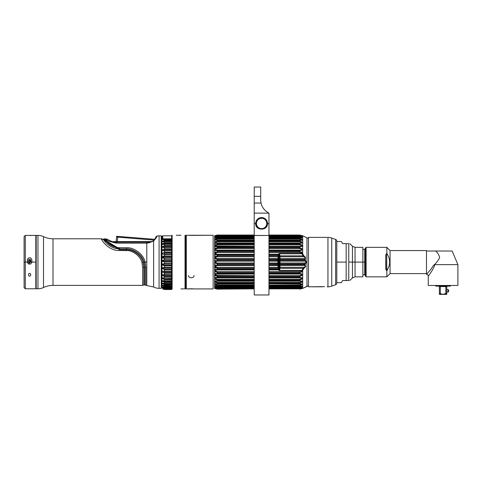 <?xml version="1.0" encoding="UTF-8"?>
<svg xmlns="http://www.w3.org/2000/svg" width="482" height="482" viewBox="0 0 482 482"><rect width="100%" height="100%" fill="white"/><g stroke="black" fill="none" stroke-linecap="round" stroke-linejoin="round"><path stroke-width="0.72" d="M194.017 288.917L186.299 288.923L191.215 288.778M191.571 288.778L193.764 288.893M194.083 288.923L213.134 288.923L194.083 288.923M188.613 235.258L213.134 235.252L191.342 235.391M191.065 235.391L188.866 235.282M188.54 235.252L186.299 235.252L188.54 235.252M213.134 235.252L213.134 288.923L213.134 235.252M185.859 288.483A0.44 0.44 0 0 0 186.299 288.923L186.299 235.252L186.299 288.923A0.44 0.44 0 0 1 185.859 288.483L185.859 235.692A0.44 0.44 0 0 1 186.299 235.252A0.44 0.44 0 0 0 185.859 235.692M188.54 275.505C188.354 278.518 194.27 278.524 194.083 275.505M176.279 235.252L180.72 235.264M176.243 235.252L180.901 235.252M185.034 288.893L185.474 288.447L185.034 288.893L185.034 235.252L185.034 288.893L180.901 288.893M172.116 288.923L172.116 235.252L172.116 288.923A0.44 0.44 0 0 1 171.67 288.483A0.44 0.44 0 0 0 172.116 288.923M185.474 288.447L185.474 235.692L185.474 288.447M162.229 236.789L162.229 239.102C162.314 239.693 163.115 239.825 164.627 239.512L164.627 240.205L164.627 239.512L171.67 239.512L171.67 240.205L164.627 240.205C161.651 241.687 161.651 242.175 164.627 241.681L164.627 242.717L164.627 241.681L171.67 241.681L171.67 242.717L164.627 242.717C161.645 244.079 161.645 244.651 164.627 244.428L164.627 245.609L164.627 244.428L171.67 244.428L171.67 245.609L164.627 245.609C161.645 246.886 161.645 247.525 164.627 247.519L164.627 248.82L164.627 247.519L171.67 247.519L171.67 248.82L164.627 248.82C161.645 249.995 161.645 250.688 164.627 250.899L164.627 252.291L164.627 250.899L171.67 250.899L171.67 252.291L164.627 252.291C161.645 253.339 161.645 254.074 164.627 254.49L164.627 255.954L164.627 254.49L171.67 254.49L171.67 255.954L164.627 255.954C160.825 256.044 162.856 259.021 164.627 258.232L164.627 259.732L164.627 258.232L171.67 258.232L171.67 259.732L164.627 259.732C161.645 260.467 161.645 261.238 164.627 262.051L164.627 263.558L164.627 262.051L171.67 262.051L171.67 263.558L164.627 263.558C161.645 264.118 161.645 264.883 164.627 265.865L164.627 267.353L164.627 265.865L171.67 265.865L171.67 267.353L164.627 267.353C161.645 267.721 161.645 268.474 164.627 269.613L164.627 271.047L164.627 269.613L171.67 269.613L171.67 271.047L164.627 271.047C161.645 271.221 161.645 271.938 164.627 273.21L164.627 274.571L164.627 273.21L171.67 273.21L171.67 274.571L164.627 274.571C161.645 274.541 161.645 275.216 164.627 276.59L164.627 277.849L164.627 276.59L171.67 276.59L171.67 277.849L164.627 277.849C161.645 277.62 161.645 278.235 164.627 279.687L164.627 280.819C161.645 280.391 161.645 280.934 164.627 282.446L164.627 281.723L163.067 280.861L164.627 281.723L171.67 281.723L171.67 280.819L164.627 280.819L164.627 279.687L171.67 279.687L171.67 283.422L164.627 283.422L164.627 282.446L171.67 282.446L164.627 282.446L164.627 283.422C161.645 282.813 161.645 283.271 164.627 284.802L171.67 284.802L171.67 285.615L164.627 285.615L164.627 284.802L164.627 285.615C161.645 284.832 161.645 285.199 164.627 286.724L171.67 286.724L171.67 287.344L164.627 287.344L164.627 286.724L164.627 287.344C161.645 286.404 161.645 286.676 164.627 288.158L171.67 288.158L171.67 288.585L164.627 288.585L164.627 288.158L164.627 288.585C161.645 287.501 161.645 287.67 164.627 289.092L171.67 289.092L164.627 289.092L164.627 289.495L171.67 289.495L164.627 289.513A2.657 2.657 180 0 1 161.97 286.856A2.657 2.657 -0 0 0 164.627 289.513L164.627 289.345M171.67 278.958L171.67 278.054L164.627 277.849L171.67 277.849L171.67 279.687L164.627 279.687L164.627 278.958L171.67 278.958L171.67 278.096L164.627 277.849C161.645 277.62 161.645 278.235 164.627 279.687L164.627 278.958L163.157 278.03L164.627 278.958L171.67 278.958L171.67 280.819L164.627 280.819C161.645 280.391 161.645 280.934 164.627 282.446L164.627 281.723L171.67 281.723L171.67 281.006L163.241 280.849M163.163 241.741L171.67 241.53L171.67 240.91L164.627 240.91L164.627 240.205C161.651 241.687 161.651 242.175 164.627 241.681L171.67 241.681L171.67 243.446L164.627 243.446L163.037 244.308L164.627 243.446L164.627 242.717L171.67 242.717L171.67 244.217L171.67 243.446L164.627 243.446L164.627 242.717C161.645 244.079 161.645 244.651 164.627 244.428L171.67 244.428L171.67 247.519L171.67 246.338L164.627 246.338L163.133 247.278L164.627 246.338L164.627 245.609L171.67 245.609L171.67 246.338L164.627 246.338L164.627 245.609C161.645 246.886 161.645 247.525 164.627 247.519L163.464 247.308M171.67 241.633L171.67 240.205L171.67 240.91L164.627 240.91L163.018 241.723L164.627 240.91L164.627 240.205L171.67 240.205L171.67 239.403L164.627 239.512L171.67 239.409L171.67 235.692A0.44 0.44 0 0 1 172.116 235.252A0.44 0.44 0 0 0 171.67 235.692M180.178 235.3L179.798 235.318M171.67 239.403L171.67 238.807L162.759 238.807L163.729 239.427L171.67 239.403L171.67 238.807L162.759 238.807L162.759 235.837L162.229 236.174A2.657 2.657 180 0 0 161.97 237.313L161.97 286.856L161.97 237.313A2.657 2.657 0 0 1 162.229 236.174L162.229 239.102C162.314 239.693 163.115 239.825 164.627 239.512M171.67 244.217L163.296 244.344M164.627 244.284L163.037 244.308M163.633 271.444L164.627 271.444L164.627 271.047C161.645 271.221 161.645 271.938 164.627 273.21L164.627 272.499L163.633 271.444L164.627 272.499L171.67 272.499L171.67 271.444L164.627 271.444L164.627 271.047L171.67 271.047L171.67 268.932L171.67 269.613L164.627 269.613L164.627 268.932C162.307 268.408 162.307 268.04 164.627 267.829L164.627 267.353C161.645 267.721 161.645 268.474 164.627 269.613L164.627 268.932L171.67 268.932L171.67 267.353L171.67 267.829L164.627 267.829C162.307 268.04 162.307 268.408 164.627 268.932L171.67 268.932L171.67 267.829L164.627 267.829L164.627 267.353L171.67 267.353L171.67 265.239L171.67 265.865L164.627 265.865L164.627 265.239C162.307 264.769 162.307 264.389 164.627 264.106L164.627 263.558C161.645 264.118 161.645 264.883 164.627 265.865L164.627 265.239L171.67 265.239L171.67 263.558L171.67 264.106L164.627 264.106C162.307 264.389 162.307 264.769 164.627 265.239L171.67 265.239L171.67 264.106L164.627 264.106L164.627 263.558L171.67 263.558L171.67 261.479L171.67 262.051L164.627 262.051L164.627 261.479C162.307 261.075 162.307 260.696 164.627 260.34L164.627 259.732C161.645 260.467 161.645 261.238 164.627 262.051L164.627 261.479L171.67 261.479L171.67 259.732L171.67 260.34L164.627 260.34C162.307 260.696 162.307 261.075 164.627 261.479L171.67 261.479L171.67 260.34L164.627 260.34L164.627 259.732L171.67 259.732L171.67 257.731L171.67 258.232L164.627 258.232L164.627 257.731C162.458 257.551 162.458 257.177 164.627 256.611L164.627 255.954C160.825 256.044 162.856 259.021 164.627 258.232L164.627 257.731L171.67 257.731L171.67 255.954L171.67 256.611L164.627 256.611C162.458 257.177 162.458 257.551 164.627 257.731L171.67 257.731L171.67 256.611L164.627 256.611L164.627 255.954L171.67 255.954L171.67 254.49L164.627 254.49L164.627 254.068L171.67 254.068L171.67 254.49L171.67 252.291L171.67 252.99L164.627 252.99L164.627 252.291C161.645 253.339 161.645 254.074 164.627 254.49L164.627 254.068L171.67 254.068L171.67 252.99L164.627 252.99L164.627 252.291L171.67 252.291L171.67 250.899L164.627 250.899L164.627 250.55L171.67 250.55L171.67 250.899L171.67 248.82L171.67 249.543L164.627 249.543L164.627 248.82C161.645 249.995 161.645 250.688 164.627 250.899L164.627 250.562L171.67 250.562L171.67 249.543L164.627 249.543L164.627 248.82L171.67 248.82L171.67 247.278L163.133 247.278M171.67 247.519L164.627 247.519L171.67 247.248M164.627 249.543L163.326 250.55L164.627 249.543M163.723 250.568L163.326 250.55M164.627 252.99L163.826 254.062L164.627 252.99M164.627 254.068L163.826 254.062M171.67 271.047L171.67 271.444L171.67 271.047M164.627 272.499L171.67 272.499L171.67 273.21L164.627 273.21L164.627 272.499M171.67 274.891L164.627 274.891L164.627 274.571C161.645 274.541 161.645 275.216 164.627 276.59L164.627 275.861L171.67 275.861L171.67 274.873L164.627 274.571L171.67 274.571L171.67 276.59L164.627 276.59L164.627 275.861L163.314 274.867L164.627 275.861L171.67 275.861L171.67 278.054M163.314 274.867L164.627 274.873M171.67 283.555L164.627 283.422C161.645 282.813 161.645 283.271 164.627 284.802L164.627 284.103L163.018 283.32L164.627 284.103L171.67 284.103L171.67 281.723M164.627 283.422L171.67 283.422M164.627 284.103L171.67 284.103L171.67 284.802L164.627 284.802L164.627 284.103M171.67 285.615L164.627 285.615C161.645 284.832 161.645 285.199 164.627 286.724L164.627 286.061C162.307 285.428 162.307 285.248 164.627 285.519C162.307 285.248 162.307 285.428 164.627 286.061L171.67 286.061L171.67 284.103M164.627 286.061L171.67 286.061L171.67 286.724L164.627 286.724L164.627 286.061M162.988 286.911L164.627 287.344C161.645 286.404 161.645 286.676 164.627 288.158L164.627 287.549C162.307 286.941 162.307 286.808 164.627 287.152C162.307 286.808 162.307 286.941 164.627 287.549L171.67 287.549L164.627 287.393L171.67 287.344L171.67 286.061M164.627 287.549L171.67 287.549L171.67 288.158L164.627 288.158L164.627 287.549M164.627 289.092L164.627 289.495L171.67 289.314L171.67 288.61L164.627 288.61C161.645 287.501 161.645 287.67 164.627 289.092L164.627 288.585L171.67 288.585L171.67 289.092L164.627 289.092L164.627 288.778M171.67 289.314L164.627 289.314L162.934 288.543M163.729 239.427L162.759 238.807A0.59 0.524 180 0 0 162.229 239.102A0.59 0.524 180 0 1 162.759 238.807L162.759 235.837L171.67 235.837M171.67 288.585L171.67 287.549M171.67 274.873L171.67 271.444L163.946 271.438M113.752 241.59L152.3 241.59L113.752 241.59M151.571 241.886L113.553 241.904M116.566 236.789L116.174 241.59L116.566 236.789L117.692 237.126L117.331 241.59L117.692 237.126L154.222 240.102L117.692 237.126L116.566 236.789L116.608 236.313L154.788 239.313M161.53 236.132L161.235 288.332L161.53 236.132M151.697 241.844L149.733 242.181L149.221 242.753L153.619 241.006C156.493 237.662 157.596 236.005 156.927 236.035A11.797 11.797 0 0 1 159.084 235.837L159.084 288.332A11.797 11.797 0 0 1 153.619 286.989A11.797 11.797 0 0 0 159.084 288.332L161.235 288.332L161.235 235.837L161.235 288.332L159.084 288.332L159.084 235.837L161.235 235.837L159.084 235.837A11.797 11.797 0 0 0 156.927 236.035L155.511 237.445C155.975 237.379 155.252 238.548 153.354 240.94C155.3 238.457 156.023 237.289 155.517 237.433M152.951 241.223L153.354 240.94A1.759 0.361 54.3 0 1 153.619 241.006A1.759 0.361 -125.7 0 0 153.354 240.94L149.733 242.181L152.939 241.229M155.059 238.807L154.885 239.144M150.149 242.163L148.54 242.181M149.685 242.181L149.221 242.753L146.781 243.163L149.221 242.753L153.619 241.006L153.619 286.989L153.619 241.006C156.493 237.662 157.596 236.005 156.927 236.035M146.781 243.163L146.781 285.308L146.781 262.088L145.088 262.088L144.998 261.756C143.57 254.321 133.966 247.121 126.459 247.754L119.5 247.694C108.317 247.501 103.726 237.554 104.576 238.891C104.214 238.759 109.324 247.67 119.5 247.694C108.317 247.501 103.726 237.554 104.576 238.891C104.214 238.759 109.324 247.67 119.5 247.694L119.488 248.814L126.447 248.875C133.442 248.29 142.576 255.117 143.961 262.088L144.721 267.305A1.771 0.404 0 0 0 145.799 267.389L145.088 262.088L146.781 262.088L146.781 242.181L146.781 243.163L116.409 243.163C109.004 241.494 105.317 240.06 105.359 238.861C105.323 240.06 109.004 241.494 116.409 243.163L146.781 243.163M147.95 242.181L147.179 242.181M147.299 242.181L116.409 242.181L116.409 243.163C109.004 241.494 105.317 240.06 105.359 238.861C105.317 240.06 109.004 241.494 116.409 243.163L116.409 242.181C110.956 242.133 107.396 239.09 108.281 239.741M148.992 242.181L148.39 242.181M146.859 242.181L116.409 242.181M107.594 240.518L106.335 239.644M114.897 242.103L115.614 242.157M142.66 267.408A1.771 0.404 0 0 0 143.835 267.305L143.04 262.088L141.925 262.461L143.04 262.088C141.557 255.55 133.207 249.284 126.441 249.76L119.482 249.7L102.479 239.229A1.771 1.771 90.8 0 0 101.31 238.789L53.002 238.789L53.002 285.386A22.118 22.118 0 0 0 43.513 287.519A22.118 22.118 0 0 1 53.002 285.386L53.002 238.789L101.31 238.789C100.871 238.837 107.619 250.803 119.47 250.507L126.429 250.574C132.496 250.08 140.515 256.141 141.925 262.461L142.66 267.408L142.66 285.386L53.002 285.386L142.66 285.386L142.66 267.408A1.771 0.404 0 0 0 143.835 267.305L143.04 262.088C141.557 255.55 133.207 249.284 126.441 249.76L126.429 250.574C132.496 250.08 140.515 256.141 141.925 262.461L142.66 267.408L142.66 285.386L143.835 284.94L143.835 267.305L143.835 284.94L144.721 284.94L144.721 267.305L144.721 284.94L145.799 285.308L145.799 267.389L145.799 285.308L153.619 286.989M144.998 261.756L145.799 267.389A1.771 0.404 0 0 1 144.721 267.305L144.052 262.395L145.088 262.088L144.052 262.395L143.961 262.088L144.998 261.756C143.57 254.321 133.966 247.121 126.459 247.754L119.5 247.694L119.488 248.814C108.854 248.887 103.082 239.186 103.497 239.259C102.539 237.891 107.835 248.736 119.488 248.814L126.447 248.875L126.459 247.754L126.447 248.875C133.442 248.29 142.576 255.117 143.961 262.088L144.052 262.395L143.961 262.088L144.974 261.762M102.479 239.229L101.31 238.789C100.871 238.837 107.619 250.803 119.47 250.507L119.482 249.7L102.479 239.229L103.479 239.229L119.488 248.814M108.456 239.855L106.974 239.114L104.564 238.861L109.95 244.748M119.47 250.507L126.429 250.574L126.441 249.76L119.482 249.7L119.47 250.507M43.513 236.65A22.118 22.118 0 0 0 53.002 238.789A22.118 22.118 0 0 1 43.513 236.65L43.513 287.519A12.978 12.978 0 0 1 37.951 288.778L37.951 235.397A12.978 12.978 0 0 1 43.513 236.65L43.513 287.519A12.978 12.978 0 0 1 37.951 288.778L36.192 288.778L37.951 288.778L37.951 235.397L36.192 235.397L37.951 235.397A12.978 12.978 0 0 1 43.513 236.65M36.192 288.778L36.192 235.397M24.1 262.088L24.1 287.597L24.1 236.578L25.281 235.397L25.281 262.088L27.341 262.088L28.565 264.034L29.059 264.034L29.059 262.491L28.426 262.088L28.426 260.196L29.041 259.43L29.396 259.43L29.396 264.034L30.655 264.034L31.872 262.088L35.825 262.088L35.825 288.778L25.281 288.778L25.281 235.397L35.825 235.397L35.825 262.088L31.872 262.088L31.872 259.593L30.655 257.894L28.565 257.894L27.341 259.593L27.341 262.088L24.1 262.088L25.281 262.088L25.281 288.778L24.1 287.597L24.1 262.088M30.191 262.491L30.191 259.43L30.794 260.196L30.794 262.088L30.191 262.491M28.565 275.373L28.565 274.156L29.185 273.39L30.035 273.39L30.655 274.156L30.655 275.373L30.035 276.138L29.185 276.138L28.565 275.373M28.565 257.894L30.655 257.936L28.565 257.894M31.872 262.329L30.655 264.009L29.396 264.009M29.396 262.088L30.191 262.088L29.396 262.088M30.794 262.088L31.872 262.088L30.794 262.088L30.794 260.214M29.059 264.009L28.565 264.009L27.341 262.329M27.341 262.088L28.426 262.088L27.341 262.088M28.426 260.214L28.426 262.088M27.341 259.617L28.565 257.936L30.655 257.936L31.872 259.617M30.589 235.638C25.389 235.385 25.389 235.385 30.589 235.638M435.608 251.026L426.486 251.026L426.486 274.222C426.401 274.258 431.348 269.48 433.185 265.727C431.348 269.48 426.401 274.258 426.486 274.222L426.486 251.026L452.158 251.026L435.608 251.026C437.433 252.303 438.783 254.46 439.674 257.496C438.204 260.648 436.041 263.395 433.185 265.727L434.794 264.63L433.185 265.727C436.041 263.395 438.204 260.648 439.674 257.496C438.783 254.46 437.433 252.303 435.608 251.026L452.158 251.026L457.9 264.63L434.794 264.63C433.667 269.552 427.504 277.03 428.263 276.132C428.161 275.041 427.57 274.427 426.486 274.288C427.57 274.427 428.161 275.041 428.263 276.132C427.504 277.03 433.667 269.552 434.794 264.63L457.9 264.63L457.9 285.471L428.263 285.471L428.263 276.132L428.263 285.471L457.9 285.471L457.9 264.63M426.486 251.839L426.486 253.026L426.486 251.839M426.486 254.532L426.486 256.316L426.486 254.532M426.486 258.31L426.486 260.443L426.486 258.31M426.486 262.075L426.486 271.547L426.486 262.075M426.486 251.026L426.492 250.562L390.065 250.562L426.492 250.562L426.486 251.026M390.065 273.607L426.486 273.607L390.065 273.607L390.065 250.562L390.065 273.607L386.841 276.831L386.841 270.673C390.553 264.937 390.553 259.214 386.841 253.502L386.841 247.338L390.065 250.562L386.841 247.338L386.841 253.502C390.553 259.214 390.553 264.937 386.841 270.673L386.636 253.502L385.721 254.948L385.721 269.227L386.841 270.673L386.841 276.831L366.109 276.831L366.109 247.338L386.841 247.338L366.109 247.338L365.669 247.784L365.669 276.391L366.109 276.831L386.841 276.831L390.065 273.607M365.669 276.391L365.669 247.784L366.109 247.338L366.109 276.831L365.669 276.391M386.636 270.673L386.636 253.502L385.721 254.948L385.721 269.227L386.636 270.673M435.71 286.109L450.453 286.109M443.079 294.363L446.766 294.363L446.766 293.442L445.844 293.442L445.844 286.567L446.766 286.567L446.766 293.442L446.766 286.567L447.23 286.109L445.844 286.567L445.844 293.442L443.079 294.363L439.397 293.442L439.397 286.567L440.313 286.567L440.313 293.442L440.313 286.567L445.844 286.567L445.995 286.109L445.844 286.567L440.313 286.567L440.168 286.109L440.313 286.567L439.397 286.567L439.397 294.363L443.079 294.363L446.766 293.442L446.766 294.363L439.397 294.363L439.397 293.442L443.079 294.363M438.933 286.109L439.397 286.567L438.933 286.109M448.615 289.971L448.615 291.622L448.248 291.99L448.248 289.604L448.615 291.622L446.766 291.99L448.248 291.99L448.248 289.604L446.766 289.604L448.615 289.971M336.791 241.5L341.395 241.5L342.636 243.657L346.16 243.657L346.16 262.088L336.791 262.088L346.16 262.088L346.16 280.518L342.636 280.518L341.395 282.669L336.791 282.669M362.88 262.088L355.053 262.088L355.053 247.338L362.88 247.338L362.88 276.831L355.053 276.831L355.053 262.088L365.314 262.088L365.314 248.344L364.711 249.393L364.711 262.088L364.711 249.393L362.88 249.393L362.88 262.088L364.711 262.088L364.711 274.782L364.711 262.088L365.314 262.088L365.314 275.831L365.314 262.088L365.669 262.088M342.636 280.518C340.991 283.368 340.991 283.368 342.636 280.518L348.763 280.518C350.197 280.518 350.197 280.518 348.763 280.518L348.763 262.088L352.444 262.088L352.444 277.909L355.053 276.831L355.053 262.088L348.763 262.088L348.763 243.657C350.197 243.657 350.197 243.657 348.763 243.657L348.763 280.518L346.16 280.518L346.16 243.657L348.763 243.657C350.197 243.657 350.197 243.657 348.763 243.657L342.636 243.657C340.991 240.801 340.991 240.801 342.636 243.657M349.842 243.657L352.444 246.26L352.444 277.909L349.842 280.518M352.444 262.088L355.053 262.088L355.053 247.338L352.444 246.26L352.444 262.088M324.525 286.645L308.48 286.802L321.705 286.79M321.958 286.766L324.175 286.645M327.182 286.802L327.947 286.802L327.182 286.802M327.182 237.373L321.633 237.373L327.109 237.379M321.633 237.373L308.48 237.373L321.633 237.373M308.48 286.802L308.48 237.373L308.48 286.802M327.947 237.373L327.947 286.802L327.947 237.373A11.062 11.062 0 0 1 331.73 238.042L331.73 286.133A11.062 11.062 0 0 1 327.947 286.802A11.062 11.062 0 0 0 331.73 286.133L335.629 284.711L331.73 286.133L331.73 238.042A11.062 11.062 0 0 0 327.947 237.373M335.629 239.458L331.73 238.042L335.629 239.458L335.629 284.711L335.629 239.458A1.771 1.771 0 0 1 336.791 241.121L336.791 283.048A1.771 1.771 0 0 1 335.629 284.711A1.771 1.771 0 0 0 336.791 283.048L336.791 241.121A1.771 1.771 0 0 0 335.629 239.458M308.48 238.373L306.98 237.843L308.48 238.373M260.732 200.765L260.708 199.891A14.743 14.743 0 0 0 261.051 203.055C261.877 207.236 264.516 210.598 268.962 213.128L268.962 235.493L299.557 235.487L299.557 235.041L268.962 235.035L299.557 235.041L268.962 235.035L299.557 235.041L299.557 235.487C303.413 236.403 303.413 236.692 299.557 236.349L299.557 236.662C303.401 237.734 303.401 238.204 299.557 238.072L299.557 238.524C303.413 239.729 303.413 240.367 299.557 240.446L299.557 241.03C303.425 242.332 303.425 243.127 299.557 243.416L299.557 244.103C303.497 245.398 303.497 246.326 299.557 246.898L299.557 247.67C303.473 249.049 303.473 250.092 299.557 250.797L299.557 252.514C301.154 252.622 301.955 252.954 301.949 253.496L301.949 253.803L279.446 253.803L279.849 255.062L279.078 255.062L279.078 255.84L279.849 255.84L280.06 256.749A0.886 0.44 -18.4 0 0 279.289 257.207A0.886 0.44 161.6 0 1 280.06 256.749L280.06 258.575A0.886 0.44 18.4 0 1 279.289 258.117A0.886 0.44 -161.6 0 0 280.06 258.575L279.849 259.485L279.078 259.485L279.078 260.262L279.849 260.262L279.849 259.485L279.078 259.485L279.078 255.84L303.292 255.84L279.849 255.84L279.446 253.803L301.949 253.803L303.768 256.749C305.22 257.376 305.564 257.984 304.787 258.575L305.106 261.172L280.06 261.172A0.886 0.44 -18.4 0 0 279.289 261.63L279.078 260.262L279.849 260.262L279.849 259.485L304.636 259.485L304.781 260.262L279.849 260.262L280.06 262.997A0.886 0.44 18.4 0 1 279.289 262.539L279.289 261.63A0.886 0.44 161.6 0 1 280.06 261.172L279.849 263.907L279.078 263.907L279.078 264.684L279.849 264.684L279.849 263.907L279.078 263.907L279.289 262.539A0.886 0.44 -161.6 0 0 280.06 262.997L305.106 262.997L304.787 265.6L280.06 265.6A0.886 0.44 -18.4 0 0 279.289 266.052L279.078 264.684L279.849 264.684L279.849 263.907L304.781 263.907L304.636 264.684L279.849 264.684L280.06 267.42A0.886 0.44 18.4 0 1 279.289 266.968L279.289 266.052A0.886 0.44 161.6 0 1 280.06 265.6L279.849 268.335L279.078 268.335L279.078 269.113L279.849 269.113L279.849 268.335L279.078 268.335L279.289 266.968L279.036 268.938L278.674 259.165L277.903 258.581L278.156 256.767L278.915 256.081L278.138 255.876L278.259 255.002L278.138 255.876L268.962 255.876L278.138 255.876L277.903 258.581L268.962 258.581L277.903 258.581L278.674 259.165L279.078 255.062L279.289 266.968A0.886 0.44 -161.6 0 0 280.06 267.42L303.768 267.42L301.949 270.372L279.446 270.372L279.849 268.335L303.292 268.335L302.31 270.028L302.696 270.275L302.696 288.411L308.48 285.796L306.98 286.332L306.98 237.843L302.696 235.764L302.696 253.893L304.154 256.111C305.612 257.075 305.95 258.015 305.172 258.93L305.492 260.672C306.54 261.63 306.54 262.57 305.492 263.497L305.172 265.245C305.95 266.13 305.612 267.07 304.154 268.064L302.696 270.275L302.696 288.411L306.98 286.332L306.98 237.843L302.696 235.764L302.696 253.893L302.31 254.147L303.292 255.84L303.678 255.641L302.545 253.695L302.696 250.712L302.702 253.689M302.702 270.474L302.696 273.457L302.551 270.474C302.527 271.673 301.527 272.366 299.557 272.541L299.557 271.655L299.557 272.541C301.527 272.366 302.527 271.673 302.551 270.474L301.949 270.673C301.834 271.264 301.033 271.589 299.557 271.655L268.962 271.655L299.557 271.655C301.033 271.589 301.834 271.264 301.949 270.673L279.446 270.673L301.949 270.372L279.446 270.673L278.367 269.92L268.962 269.92L278.367 269.92A0.886 0.627 -33.7 0 0 279.102 269.33L279.036 268.938L278.259 269.167L278.138 268.293L268.962 268.293L278.138 268.293L278.927 267.733L278.56 263.817L278.927 256.436L278.156 256.767L268.962 256.767L278.156 256.767L278.259 255.002L268.962 255.002L278.259 255.002L278.138 255.876L278.915 256.081L278.674 259.165L279.036 255.237L278.259 255.002L279.036 255.237L279.831 254.743L279.078 255.062L278.367 254.255L268.962 254.255L278.367 254.255L279.168 253.526M254.219 269.92L217.382 269.92L215.508 270.342L215.508 271.095L217.382 271.655L254.219 271.655L217.382 271.655L215.508 271.095L215.508 270.342L217.382 269.92L217.382 269.173L254.219 269.173L217.382 269.173L217.382 268.287L217.382 269.173L214.87 269.956L217.382 269.173L217.382 269.92L216.918 269.938L254.219 269.92M299.557 272.541L299.557 273.378C303.473 274.125 303.473 275.168 299.557 276.499L299.557 277.277C303.449 277.837 303.449 278.771 299.557 280.066L299.557 280.759C303.419 281.108 303.419 281.904 299.557 283.139L299.557 283.723C303.413 283.85 303.413 284.494 299.557 285.645L299.557 286.103C303.401 286.007 303.401 286.471 299.557 287.507L299.557 287.82C303.413 287.501 303.413 287.784 299.557 288.682L299.557 289.128L299.557 288.682L268.962 288.682L299.557 288.682C303.413 287.784 303.413 287.501 299.557 287.82L299.557 287.507C303.401 286.471 303.401 286.007 299.557 286.103L268.962 286.103L299.557 286.103L299.557 285.645C303.413 284.494 303.413 283.85 299.557 283.723L268.962 283.723L299.557 283.723L299.557 283.139C303.419 281.904 303.419 281.108 299.557 280.759L299.557 280.066L268.962 280.066L299.557 280.066C303.449 278.771 303.449 277.837 299.557 277.277L299.557 276.499L268.962 276.499L299.557 276.499C303.473 275.168 303.473 274.125 299.557 273.378L299.557 272.541L268.962 272.541M268.962 241.03L299.557 241.03L299.557 241.759C302.63 242.392 302.63 242.801 299.557 242.988L299.557 244.91C302.69 245.537 302.69 246.019 299.557 246.35L268.962 246.35L299.557 246.35L299.557 246.898C303.497 246.326 303.497 245.398 299.557 244.103L268.962 244.103L299.557 244.103L299.557 244.91C302.69 245.537 302.69 246.019 299.557 246.35L299.557 248.525C302.672 249.212 302.672 249.748 299.557 250.14L268.962 250.14L299.557 250.14L299.557 250.797C303.473 250.092 303.473 249.049 299.557 247.67L268.962 247.67L299.557 247.67L268.962 247.67L299.557 247.67L299.557 248.525C302.672 249.212 302.672 249.748 299.557 250.14L299.557 251.628C301.672 251.887 302.666 252.574 302.551 253.695C302.666 252.574 301.672 251.887 299.557 251.628L268.962 251.628L299.557 251.604M302.696 270.275L303.678 268.534L303.292 268.335L279.849 268.335L280.06 267.42L303.768 267.42L304.154 268.064L303.768 267.42C305.227 266.775 305.564 266.172 304.787 265.6L280.06 265.6L279.849 264.684L304.636 264.684L305.022 264.775L304.636 264.684L304.787 265.6C305.564 266.172 305.227 266.775 303.768 267.42L303.292 268.335L303.678 268.534L304.154 268.064C305.612 267.07 305.95 266.13 305.172 265.245L305.492 263.497C306.54 262.57 306.54 261.63 305.492 260.672L305.172 258.93C305.95 258.015 305.612 257.075 304.154 256.111L303.678 255.641L303.292 255.84L303.768 256.749L280.06 256.749L279.849 255.062M304.154 256.111L303.678 255.641L304.154 256.111L303.678 255.641L304.154 256.111L303.768 256.749L304.154 256.111M279.849 269.113L279.446 270.372L278.789 270.3L279.102 269.33A0.886 0.627 146.3 0 1 278.367 269.92L278.789 270.3L279.102 269.33L279.831 269.426L279.446 270.372L279.831 269.426L279.078 269.113L279.849 269.113M279.108 254.713L278.753 253.731L278.259 255.002L278.367 254.255L268.962 254.255L278.367 254.255A0.886 0.627 -146.3 0 1 279.102 254.839L278.795 253.875L279.446 253.496L301.949 253.496C301.955 252.954 301.154 252.622 299.557 252.514L268.962 252.514L299.557 252.514L299.557 251.628M254.219 254.255L217.382 254.255L254.219 254.255M217.382 254.255L217.382 255.002L254.219 255.002L217.382 255.002L214.87 254.219L215.508 253.827L215.508 253.074L217.382 252.514L254.219 252.514L217.382 252.514L217.382 251.634L254.219 251.628L217.382 251.634L217.382 250.797L217.382 251.634L214.87 252.761L217.382 251.634L217.382 252.514L215.508 253.074L215.508 253.827L217.382 254.255L215.508 253.827L214.87 254.219L217.382 255.002L217.382 255.882L254.219 255.882L217.382 255.882L214.87 256.966L217.382 255.882L217.382 256.767L217.382 255.882M299.557 250.797L268.962 250.797L299.557 250.797M215.508 249.092L217.382 248.525L215.508 249.092L215.508 249.778L217.382 250.14L217.382 250.797L217.382 250.14L215.508 249.778L214.87 250.152L215.508 249.778L215.508 249.092L215.508 249.778L215.508 249.092L214.87 248.826L214.677 249.519L215.617 248.134L214.87 248.826L214.87 246.41L214.87 248.826L214.87 246.41L217.382 247.025L254.219 246.898L217.382 246.898L214.87 246.41L214.87 250.152L215.508 249.778L214.87 250.152L214.87 254.219L215.508 253.827L214.87 254.219L214.87 256.966L215.508 257.316L214.87 256.966L214.87 261.304L214.87 258.491L217.382 259.4L217.382 260.298L217.382 259.4L254.219 259.4L217.382 259.4L214.87 258.491L214.683 253.713L214.87 256.966L214.87 250.152L217.382 250.797L254.219 250.797L217.382 250.797L214.87 250.152L214.87 252.761L214.87 248.826L217.382 247.67L254.219 247.67L217.298 247.676M299.557 246.898L268.962 246.898L299.557 246.898M217.382 246.898L217.382 246.35L216.852 246.338L217.382 246.35L217.382 247.67L214.87 248.826M214.894 246.386L215.508 246.061L215.508 245.458L215.508 246.061L215.508 245.458L217.382 244.91L217.382 244.103L254.219 244.103L217.382 244.103L214.87 245.242L217.382 244.103L217.382 243.416L232.252 243.416L214.87 243.109L214.87 245.242L214.87 242.121L217.286 241.03M299.557 241.03L299.557 241.759C302.63 242.392 302.63 242.801 299.557 242.988L268.962 242.988L299.557 242.988L299.557 243.416L268.962 243.416L299.557 243.416C303.425 243.127 303.425 242.332 299.557 241.03L299.557 240.446L268.962 240.446L299.557 240.446C303.413 240.367 303.413 239.729 299.557 238.524L299.557 238.072L268.962 238.072L299.557 238.072C303.401 238.204 303.401 237.734 299.557 236.662L299.557 236.349L268.962 236.349L299.557 236.349C303.413 236.692 303.413 236.403 299.557 235.487L299.557 235.897L268.962 235.897L299.557 235.897C302.618 236.313 302.618 236.457 299.557 236.337L301.642 236.409M214.906 243.079L217.382 243.416L254.219 243.416L217.382 243.416L217.382 242.988L254.219 242.988L217.382 242.988L215.508 242.783L215.508 242.277L215.508 242.783L215.508 242.277L214.87 242.121L214.87 240.319L214.87 245.242L214.87 239.548L217.286 238.524M216.545 240.144L254.219 240.446L217.382 240.446L254.219 240.446L217.382 240.446L217.382 241.03L214.87 242.121L214.87 243.109L215.508 242.783L214.87 243.109M254.219 237.915L214.87 238.132L254.219 238.072L217.382 238.072L217.382 239.162L216.466 239.253L217.509 239.162L217.382 238.524L217.382 239.162L217.382 238.524L214.87 239.548L214.87 238.132L214.87 242.121M214.9 238.114L214.87 239.548L214.87 238.132L217.382 237.192L217.382 236.662L254.219 236.662L217.382 236.662L214.87 237.572L217.382 236.662L217.382 236.349L214.87 236.602L214.87 237.572L214.87 236.27L217.382 235.493L214.87 236.27L214.87 235.776L214.87 238.132L214.87 235.662L217.382 235.041L254.219 235.041L217.382 235.035L214.641 235.728L214.641 288.447L217.382 289.134L220.166 289.128L217.382 289.134L214.87 288.513L217.382 289.128L254.219 288.839L217.382 288.839L214.87 288.399L217.382 288.845M301.358 237.927L299.557 237.192L299.557 236.662L268.962 236.662L299.557 236.662L299.557 237.192L268.962 237.192L299.557 237.192L301.358 237.927L299.557 238.066L301.051 237.927M214.924 236.572L254.219 236.276M299.557 235.33L268.962 235.33L299.557 235.312C302.612 235.638 302.612 235.686 299.557 235.463C302.612 235.686 302.612 235.638 299.557 235.312L299.557 235.33M214.641 235.728L217.382 235.035L214.87 235.776L217.382 235.33L268.962 235.493L268.962 213.128C264.516 210.598 261.877 207.236 261.051 203.055L254.219 203.055L254.219 235.493L268.962 235.493L268.962 294.966L254.219 294.966L254.219 223.57L255.695 223.57A5.898 5.898 0 0 1 261.593 217.557A5.898 5.898 0 0 1 267.486 223.57L268.962 223.57L267.486 223.57C267.986 230.944 255.201 230.956 255.695 223.57L254.219 223.57L254.219 213.128L268.962 213.128L254.219 213.128L254.219 196.319C254.219 184.389 254.219 184.389 254.219 196.319L254.219 203.055L261.051 203.055A14.743 14.743 0 0 1 260.708 199.891L260.738 200.825M217.382 238.524L254.219 238.524M217.382 275.644L254.219 275.644L214.87 275.349L214.87 269.956L215.508 270.342L214.87 269.956L214.87 267.203L217.382 268.287L254.219 268.293L217.382 268.287L214.87 267.203L214.87 271.408L217.382 272.541L217.382 273.378L217.382 272.541L214.87 271.408L214.87 277.759L214.87 275.349L215.508 275.083L217.382 275.644L217.382 276.499L214.87 275.349L217.382 276.499L254.219 276.499L217.382 276.499L217.382 277.277L254.219 277.277L217.382 277.277L214.87 277.759L217.448 277.277L217.382 277.825L217.382 277.277M232.125 280.753L217.454 280.753L232.125 280.753M254.219 283.145L217.382 283.145L217.382 283.723L217.382 283.145L214.87 282.054L214.87 283.85L254.219 283.723L214.87 283.85L214.87 281.066L217.382 280.753L254.219 280.759L214.87 281.066L214.87 278.927L214.87 282.054L215.508 281.898L215.508 281.386L214.87 281.066L217.382 281.181L217.382 280.066L214.87 278.927L214.87 277.759L214.87 278.927L215.508 278.717L215.508 278.108L214.87 277.759L215.508 278.108L217.382 277.825L215.508 278.108L215.508 278.717L214.87 278.927L217.382 280.066L217.382 279.265L254.219 279.265L217.382 279.265L215.508 278.717L217.382 279.265L217.382 280.066L254.219 280.066L217.382 280.066M268.962 283.145L299.557 283.145L268.962 283.145L299.557 283.145L299.557 282.41L299.557 283.145M254.219 286.103L217.382 286.103L217.382 285.645L217.382 286.103L214.87 286.037L254.219 286.103M254.219 287.513L217.382 287.513L218.219 287.513L217.382 287.826L254.219 287.826L217.382 287.826L214.87 286.603L214.87 287.567L217.382 287.826L214.87 287.567L214.87 284.627L214.87 286.603L215.508 286.573L214.87 286.037L217.382 286.103L216.081 286.242M301.877 288.531L299.557 288.857L268.962 288.839L299.557 288.857C302.612 288.537 302.612 288.489 299.557 288.712C302.612 288.489 302.612 288.537 299.557 288.857L268.962 288.857M217.382 288.682L254.219 288.682L217.382 288.682L214.87 287.905L214.87 288.399L214.87 287.567L214.87 287.905L215.508 287.941L214.87 287.567L215.508 287.766L214.87 287.905L217.382 288.682L217.382 288.278L254.219 288.278L217.382 288.278L215.508 287.941L217.382 288.278M301.636 287.76L268.962 287.893M268.962 280.759L299.557 280.759L299.557 281.181L268.962 281.181L299.557 281.181C302.63 281.404 302.63 281.813 299.557 282.41C302.63 281.813 302.63 281.404 299.557 281.181L299.557 280.753L268.962 280.759M268.962 277.277L299.557 277.277L299.557 277.825L268.962 277.825L299.557 277.825C302.654 278.15 302.654 278.626 299.557 279.265L299.557 280.066L299.557 279.265C302.654 278.626 302.654 278.15 299.557 277.825L299.557 277.277L268.962 277.277M217.382 273.378L254.219 273.378L217.382 273.378L214.87 274.017L217.382 273.378L217.382 274.035L217.382 273.378M268.962 273.378L299.557 273.378L299.557 274.035L268.962 274.035L299.557 274.035C302.666 274.445 302.666 274.987 299.557 275.644L299.557 276.499L268.962 276.499L299.557 276.499L299.557 275.644C302.666 274.987 302.666 274.445 299.557 274.035L299.557 273.378L268.962 273.378M268.962 269.167L278.259 269.167L268.962 269.167L278.259 269.167L278.367 269.92L278.259 269.167L279.036 268.938L278.915 268.088L278.138 268.293L278.259 269.167L268.962 269.167M277.825 264.769L277.783 263.871L268.962 263.871L278.56 263.817L277.783 263.871L277.825 264.769L268.962 264.769L278.596 264.684L277.825 264.769L277.903 265.588A0.886 0.542 -25.6 0 0 278.674 265.01A0.886 0.542 154.4 0 1 277.903 265.588L278.156 267.408L278.927 267.733L278.156 267.408L277.903 265.588L268.962 265.588L277.903 265.588L277.825 264.769L268.962 264.769L277.825 264.769M217.382 263.009L254.219 263.009L217.382 263.009L215.508 262.491L215.508 261.684L217.382 261.166L254.219 261.166L217.382 261.166L215.508 261.684L215.508 262.491L217.382 263.009L217.382 263.871L214.87 262.865L217.382 263.871L254.219 263.871L217.382 263.871L254.219 263.871L217.382 263.871L217.382 264.775L254.219 264.769L217.382 264.775L214.87 265.684L217.382 264.775L254.219 264.769L217.382 264.775L217.382 265.588L215.508 266.064L215.508 266.853L217.382 267.402L254.219 267.408L217.382 267.402L254.219 267.408L217.382 267.402L215.508 266.853L214.87 267.203L214.87 262.865L214.87 267.203L215.508 266.853L215.508 266.064L214.87 265.684L215.508 266.064L217.382 265.588L217.382 264.775M277.783 260.298L277.825 259.4L268.962 259.4L278.596 259.491L277.825 259.4L277.783 260.298L278.56 260.358L277.783 260.298L277.831 261.16A0.886 0.44 -18.7 0 0 278.608 260.702A0.886 0.44 161.3 0 1 277.831 261.166L277.831 263.009L278.608 263.467L277.831 263.009L277.831 261.16L268.962 261.16L277.831 261.16L278.608 260.702L277.831 261.16L277.783 260.298L268.962 260.298L277.783 260.298M217.382 260.298L254.219 260.298L217.382 260.298L214.87 261.304L217.382 260.298L217.382 261.166L217.382 260.298M254.219 285.645L217.382 285.645L214.87 284.627L214.87 283.85L214.87 284.627L215.508 284.537L214.87 283.85L215.508 284.139L217.382 283.729L214.87 284.627L217.382 285.645L217.382 285.013L254.219 285.013L217.382 285.013L215.508 284.537L217.382 285.013M215.508 257.316L217.382 256.767L215.508 257.316L215.508 258.105L217.382 258.581L254.219 258.581L217.382 258.581L215.508 258.105L215.508 257.316L215.508 258.105L214.87 258.491L215.508 258.105L215.508 257.316M254.219 256.767L216.918 256.792L254.219 256.767M304.787 258.575A0.886 0.349 44.1 0 1 305.172 258.93A0.886 0.349 -135.9 0 0 304.787 258.575C305.564 257.984 305.22 257.376 303.768 256.749L280.06 256.749L280.06 258.575L304.787 258.575L304.636 259.485L279.849 259.485L280.06 258.575L304.787 258.575M304.636 259.485L305.022 259.4L304.636 259.485M304.781 260.262L305.166 260.202L304.781 260.262L305.106 261.172L305.492 260.672L305.106 261.172L280.06 261.172L279.849 260.262L304.781 260.262M305.106 262.997C306.154 262.395 306.154 261.792 305.106 261.172C306.154 261.792 306.154 262.395 305.106 262.997L305.492 263.497L305.106 262.997L304.781 263.907L305.166 263.967L279.849 263.907L280.06 262.997L305.106 262.997M304.787 265.6L305.172 265.245L304.787 265.6M303.678 268.534L304.154 268.064L303.678 268.534M215.532 270.324L216.526 269.974L215.514 270.342L214.87 269.956L215.611 269.45L214.87 269.956L214.671 266.432L214.87 269.956L215.508 270.342L214.87 272.246L214.731 271.071L217.382 271.655L217.382 272.541L254.219 272.541M217.352 244.91L254.219 244.91L217.382 244.91L214.87 245.242L214.87 246.41L214.87 245.242L215.599 244.579M214.87 262.865L214.87 261.304L214.87 262.865L215.508 262.491L214.87 262.865L214.87 265.684L214.87 262.865L215.508 262.491L214.87 262.865L214.665 262.088M217.382 259.4L217.382 258.581M277.903 258.581A0.886 0.542 -154.4 0 1 278.662 259.135A0.886 0.542 25.6 0 0 277.915 258.587L277.825 259.4L277.915 258.569M268.962 263.009L277.831 263.009L277.783 263.871L277.831 263.009A0.886 0.44 -161.3 0 1 278.409 263.274A0.886 0.44 18.7 0 0 277.837 263.009L268.962 263.009M215.508 261.684L214.87 261.304L215.508 261.684L214.87 261.304L214.87 258.491L214.87 261.304L215.508 261.684L215.508 262.491L215.508 261.684M215.508 266.064L215.508 266.853L215.508 266.064L215.508 266.853L215.508 266.064L214.87 265.684L215.623 265.106L214.87 265.684L215.508 266.064L217.382 265.588L254.219 265.588L216.924 265.612M268.962 267.408L278.156 267.408L278.138 268.293L278.156 267.408L268.962 267.408M217.382 268.287L217.382 267.402M215.508 275.083L215.508 274.391L214.87 274.017L215.508 274.391L217.382 274.035L215.508 274.391L215.508 275.083L214.87 273.089L214.87 274.017L215.599 273.595L214.87 274.017L215.508 274.391L216.532 274.077L215.508 274.391L215.508 275.083M254.219 274.035L216.93 274.047L254.219 274.035M268.962 275.644L299.557 275.644L268.962 275.644M254.219 277.825L217.382 277.825L254.219 277.825M268.962 279.265L299.557 279.265L268.962 279.265M216.526 281.205L254.219 281.181L217.382 281.181L217.382 280.759M217.382 283.145L217.382 282.416L254.219 282.416L217.382 282.416L215.508 281.898L214.87 282.054L217.382 283.145L217.382 283.723M268.962 282.416L299.557 282.41L268.962 282.416M216.936 281.187L215.508 281.386L215.508 281.898L217.382 282.416M299.557 285.645L299.557 285.007L268.962 285.013L299.557 285.007C302.618 284.464 302.618 284.133 299.557 284.019L268.962 283.723L299.557 284.019C302.618 284.133 302.618 284.464 299.557 285.007L299.557 285.645L268.962 285.645M254.219 284.019L217.382 284.019L215.508 284.139L215.508 284.537L215.508 284.139L217.382 284.019L254.219 284.019M268.962 286.266L299.557 286.266L268.962 286.26M254.219 286.26L217.382 286.26M299.557 286.254L301.431 286.248L299.557 286.983L299.557 287.513L268.962 287.507M217.382 287.513L217.382 286.983L254.219 286.983L217.382 286.983L215.508 286.573L214.87 286.603L216.798 287.471M301.431 286.248L299.557 286.983L268.962 286.983L299.557 286.983L299.557 287.513M215.755 286.248L215.508 286.573L217.382 286.983M217.382 287.832L215.587 287.76M299.557 287.832C302.618 287.724 302.618 287.868 299.557 288.278L299.557 288.682L299.557 288.278C302.618 287.868 302.618 287.724 299.557 287.832M268.962 288.278L299.557 288.278L268.962 288.278M214.87 288.513L214.87 288.399A1.476 1.326 -75.7 0 0 215.147 288.507A1.476 1.326 -75.7 0 1 214.87 288.399L217.382 288.857L254.219 288.857L217.382 288.857L214.87 288.399A1.476 1.326 104.3 0 0 215.153 288.507A1.476 1.326 104.3 0 1 214.924 288.429M214.641 288.447L217.382 289.134L254.219 288.857M214.87 235.662L214.87 236.602L215.514 236.409L214.87 236.27L217.545 235.897L217.382 235.493L217.382 235.897L214.87 236.602M214.671 257.737L214.87 258.491L214.671 257.737M214.864 274.023L214.677 274.65L214.858 274.029M214.87 275.349L214.87 277.759L214.87 275.349M214.731 278.596L214.87 280.428L214.731 278.596M254.219 235.312L217.352 235.312M217.382 235.035L254.219 235.035L216.828 235.071M216.207 235.644L215.243 236.017L216.207 235.644M216.755 259.358L217.322 259.4M215.629 260.678L214.87 261.304M214.87 267.203L215.213 267.588M215.629 267.872L216.225 268.119M214.888 286.627L216.219 287.35M215.291 288.182L216.201 288.531M217.382 236.662L217.382 237.192L254.219 237.192L217.352 237.192M217.382 237.915L215.55 237.897M214.87 238.132L214.87 237.572L214.87 238.132L216.075 237.927L214.87 237.572M217.382 240.446L215.508 240.036L214.87 240.319L214.87 239.548L214.87 240.319L215.508 240.036L215.508 239.632L215.508 240.036L215.508 239.632L214.87 239.548M268.962 240.446L299.557 240.446L268.962 240.446M217.412 241.759L254.219 241.759L217.382 241.759L215.508 242.277L217.352 241.759M216.514 241.844L215.743 242.115L216.514 241.844M216.508 245.001L215.743 245.284L216.508 245.001M217.382 248.525L217.382 247.67L217.382 248.525L254.219 248.525L217.358 248.525M215.514 249.086L216.52 248.616L215.532 249.067M215.785 249.929L216.147 250.031M216.532 250.092L216.93 250.128M217.382 252.514L216.924 252.544M216.532 252.604L215.532 253.056M215.508 253.074L214.87 252.761L215.623 252.074M217.376 255.002L216.755 254.972M216.219 254.894L215.611 254.719M278.813 262.322L278.608 263.467L278.813 262.322M279.03 266.926L278.915 268.088L279.03 266.926M280.06 258.575L280.114 258.099L280.06 258.575M280.06 262.997L280.114 262.521L280.06 262.997M280.06 267.42L280.114 266.944L280.06 267.42M303.292 268.335L303.768 267.42L303.292 268.335M280.06 265.6L282.35 265.6L280.06 265.6M280.06 261.172L294.538 261.172L280.06 261.172M305.919 261.871L305.877 262.383L305.919 261.871M215.514 257.31L216.526 256.852L215.532 257.292M214.87 256.966L215.629 256.297M215.508 258.105L214.87 258.491L215.508 258.105M217.382 261.166L216.924 261.19M216.526 261.244L215.532 261.66M215.791 262.69L216.147 262.835M216.526 262.931L216.924 262.985M216.526 265.66L215.532 266.046M278.259 266.582L278.162 267.383M278.156 267.396L278.216 266.311M301.949 270.673L302.545 270.48M278.632 270.263L279.446 270.372M216.912 279.241L217.382 279.265M215.508 281.898L215.508 281.386L215.508 281.898M217.382 235.33L215.147 235.662A1.476 1.332 -104.2 0 1 215.153 235.662A1.476 1.332 75.8 0 0 215.147 235.662L215.388 235.644M299.557 235.041L302.696 235.764M217.382 235.312L215.514 235.571M254.219 235.897L217.382 235.897L254.219 235.897M299.557 235.487L299.557 235.897C302.618 236.313 302.618 236.457 299.557 236.337C302.618 236.457 302.618 236.313 299.557 235.897M217.382 236.349L215.593 236.409M268.962 237.915L299.557 237.915M217.382 237.192L215.514 237.602M215.508 239.632L217.382 239.162L215.508 239.632L215.508 240.036L217.382 240.15L254.219 240.15L217.382 240.15M299.557 238.53L299.557 239.162L268.962 239.162L299.557 239.162C302.618 239.735 302.618 240.066 299.557 240.15L299.557 240.15C302.618 240.066 302.618 239.735 299.557 239.162L299.557 238.53L268.962 238.524M254.219 239.162L217.382 239.162L254.219 239.162M268.962 240.15L299.557 240.15L268.962 240.15M217.382 241.024L217.382 241.759L217.382 241.024L254.219 241.03M299.557 241.759L268.962 241.759L299.557 241.759M215.508 242.277L215.508 242.783L217.382 242.988M299.557 244.91L268.962 244.91L299.557 244.91M217.382 244.91L217.382 244.103M215.508 245.458L215.508 246.061L217.382 246.35L254.219 246.35L215.508 246.061L214.87 246.41M299.557 248.525L268.962 248.525L299.557 248.525M217.382 250.14L254.219 250.14L217.382 250.14M279.446 253.496L278.668 253.839A0.886 0.452 19.4 0 1 278.795 253.875L279.446 253.496L302.551 253.695M254.219 196.319L254.219 187.034L260.708 187.034L260.708 196.319L254.219 196.319L260.708 196.319C260.708 184.389 260.708 184.389 260.708 196.319L260.708 199.891L260.708 196.319M266.769 223.455A5.175 5.175 0 0 1 261.593 228.631A5.175 5.175 0 0 1 256.418 223.455A5.175 5.175 0 0 1 261.593 218.28A5.175 5.175 0 0 1 266.769 223.455A5.175 5.175 0 0 0 261.593 218.28A5.175 5.175 0 0 0 256.418 223.455L256.062 223.455A5.531 5.531 0 0 0 261.593 228.98A5.531 5.531 0 0 0 267.118 223.455A5.531 5.531 0 0 0 261.593 217.924A5.531 5.531 0 0 0 256.062 223.455A5.531 5.531 0 0 1 261.593 217.924A5.531 5.531 0 0 1 267.118 223.455L266.769 223.455L267.118 223.455A5.531 5.531 0 0 1 261.593 228.98A5.531 5.531 0 0 1 256.062 223.455L256.418 223.455A5.175 5.175 0 0 0 261.593 228.631A5.175 5.175 0 0 0 266.769 223.455M185.034 235.252L185.474 235.692M171.67 289.513L164.627 289.513M163.506 239.434L164.627 239.403M163.615 274.854L164.627 274.891M164.627 283.555L163.127 283.308M163.043 285.338L171.67 285.699M164.627 288.61L162.952 287.983M150.251 242.157L149.914 242.175M109.306 240.355L111.697 241.41M112.571 241.675L113.457 241.88M114.367 242.036L114.788 242.091M114.879 242.103L115.963 242.175M104.564 238.861L103.479 239.229M426.486 274.288C427.57 274.433 428.161 275.041 428.263 276.132C428.161 275.041 427.57 274.433 426.486 274.288M365.669 275.831L364.711 274.782L362.88 274.782M302.696 288.405L299.557 289.134M254.219 286.266L217.382 286.266M299.557 286.266L301.051 286.242M254.219 287.893L217.382 287.893M217.382 288.857L215.382 288.531M301.877 235.644L299.557 235.312L268.962 235.312M268.962 236.276L299.557 236.276M216.087 237.927L254.219 237.903M268.962 237.903L299.557 237.903"/></g></svg>
